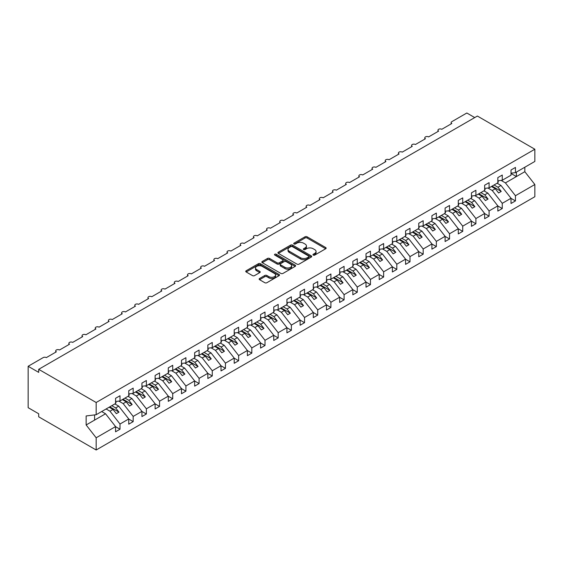 <?xml version="1.0" encoding="UTF-8"?>
<svg xmlns="http://www.w3.org/2000/svg" width="563" height="563" viewBox="0 0 563 563"><rect width="100%" height="100%" fill="white"/><g stroke="black" fill="none" stroke-linecap="round" stroke-linejoin="round"><path stroke-width="0.84" d="M313.274 255.095A1.027 0.591 0 0 0 314.717 255.095L325.717 248.747A1.464 0.844 0 0 0 326.146 248.149A1.464 0.844 0 0 0 325.717 247.551L307.088 236.791A1.464 0.844 0 0 0 305.019 236.791L294.02 243.146A1.027 0.591 0 0 0 293.717 243.561A1.027 0.591 0 0 0 294.02 243.976A1.027 0.591 0 0 0 295.469 243.976L296.891 243.16A4.687 2.702 0 0 1 303.513 243.16L305.069 244.053A4.687 2.702 0 0 1 306.441 245.968A4.687 2.702 0 0 1 305.069 247.875L303.647 248.698A1.027 0.591 0 0 0 303.344 249.12A1.027 0.591 0 0 0 303.647 249.536A1.027 0.591 0 0 0 305.097 249.536L306.518 248.712A4.687 2.702 0 0 1 313.141 248.712L314.696 249.613A4.687 2.702 0 0 1 316.068 251.52A4.687 2.702 0 0 1 314.696 253.434L313.274 254.258A1.027 0.591 0 0 0 312.972 254.673A1.027 0.591 0 0 0 313.274 255.095L313.274 254.258M259.578 278.502A1.464 0.844 0 0 0 259.149 279.1A1.464 0.844 0 0 0 259.578 279.698L264.8 282.717A1.464 0.844 0 0 0 266.876 282.717L279.086 275.666A1.464 0.844 0 0 0 279.515 275.068A1.464 0.844 0 0 0 279.086 274.47L260.458 263.716A1.464 0.844 0 0 0 258.389 263.716L246.172 270.768A1.464 0.844 0 0 0 245.742 271.366A1.464 0.844 0 0 0 246.172 271.964L252.484 275.61A1.464 0.844 0 0 0 254.553 275.61L259.782 272.591A1.464 0.844 0 0 0 260.212 271.992A1.464 0.844 0 0 0 259.782 271.394L256.651 269.586A3.913 2.259 0 0 1 255.503 267.988A3.913 2.259 0 0 1 257.924 265.898A3.913 2.259 0 0 1 262.189 266.39L274.455 273.47A3.913 2.259 0 0 1 275.603 275.068A3.913 2.259 0 0 1 273.182 277.158A3.913 2.259 0 0 1 268.917 276.665L266.876 275.49A1.464 0.844 0 0 0 264.8 275.49L259.578 278.502L259.578 279.698L264.8 276.707L264.8 275.49M511.021 173.193L515.448 172.644L534.85 161.44L534.85 149.23L477.382 116.048L38.692 369.321L38.692 372.368L28.15 366.281L43.175 357.604A2.238 1.295 0 0 1 46.342 357.604L56.356 351.819A2.238 1.295 0 0 1 55.702 350.904A2.238 1.295 0 0 1 57.081 349.714A2.238 1.295 0 0 1 59.523 349.996L69.538 344.211A2.238 1.295 0 0 1 68.883 343.296A2.238 1.295 0 0 1 70.262 342.1A2.238 1.295 0 0 1 72.704 342.381L82.719 336.597A2.238 1.295 0 0 1 82.064 335.682A2.238 1.295 0 0 1 83.451 334.492A2.238 1.295 0 0 1 85.886 334.774L95.9 328.989A2.238 1.295 0 0 1 95.246 328.074A2.238 1.295 0 0 1 96.632 326.885A2.238 1.295 0 0 1 99.067 327.159L109.088 321.374A2.238 1.295 0 0 1 108.427 320.467A2.238 1.295 0 0 1 109.813 319.27A2.238 1.295 0 0 1 112.248 319.552L122.27 313.767A2.238 1.295 0 0 1 121.608 312.852A2.238 1.295 0 0 1 122.994 311.663A2.238 1.295 0 0 1 125.429 311.944L135.451 306.159A2.238 1.295 0 0 1 134.796 305.245A2.238 1.295 0 0 1 136.176 304.048A2.238 1.295 0 0 1 138.611 304.33L148.632 298.545A2.238 1.295 0 0 1 147.978 297.637A2.238 1.295 0 0 1 149.357 296.441A2.238 1.295 0 0 1 151.792 296.722L161.813 290.937A2.238 1.295 0 0 1 161.159 290.022A2.238 1.295 0 0 1 162.538 288.833A2.238 1.295 0 0 1 164.973 289.108L174.994 283.323A2.238 1.295 0 0 1 174.34 282.415A2.238 1.295 0 0 1 175.719 281.219A2.238 1.295 0 0 1 178.154 281.5L188.176 275.715A2.238 1.295 0 0 1 187.521 274.8A2.238 1.295 0 0 1 188.901 273.611A2.238 1.295 0 0 1 191.336 273.892L201.357 268.108A2.238 1.295 0 0 1 200.702 267.193A2.238 1.295 0 0 1 202.082 265.996A2.238 1.295 0 0 1 204.517 266.278L214.538 260.493A2.238 1.295 0 0 1 213.884 259.585A2.238 1.295 0 0 1 215.263 258.389A2.238 1.295 0 0 1 217.698 258.67L227.719 252.886A2.238 1.295 0 0 1 227.065 251.971A2.238 1.295 0 0 1 228.444 250.781A2.238 1.295 0 0 1 230.879 251.056L240.901 245.278A2.238 1.295 0 0 1 240.246 244.363A2.238 1.295 0 0 1 241.626 243.167A2.238 1.295 0 0 1 244.068 243.448L254.082 237.663A2.238 1.295 0 0 1 253.427 236.749A2.238 1.295 0 0 1 254.807 235.559A2.238 1.295 0 0 1 257.249 235.841L267.263 230.056A2.238 1.295 0 0 1 266.609 229.141A2.238 1.295 0 0 1 267.988 227.945A2.238 1.295 0 0 1 270.43 228.226L280.444 222.441A2.238 1.295 0 0 1 279.79 221.533A2.238 1.295 0 0 1 281.169 220.337A2.238 1.295 0 0 1 283.611 220.619L293.626 214.834A2.238 1.295 0 0 1 292.971 213.919A2.238 1.295 0 0 1 294.35 212.73A2.238 1.295 0 0 1 296.792 213.004L306.807 207.226A2.238 1.295 0 0 1 306.152 206.311A2.238 1.295 0 0 1 307.532 205.115A2.238 1.295 0 0 1 309.974 205.396L319.988 199.612A2.238 1.295 0 0 1 319.334 198.697A2.238 1.295 0 0 1 320.713 197.507A2.238 1.295 0 0 1 323.155 197.789L333.169 192.004A2.238 1.295 0 0 1 332.515 191.089A2.238 1.295 0 0 1 333.894 189.893A2.238 1.295 0 0 1 336.336 190.174L346.351 184.39A2.238 1.295 0 0 1 345.696 183.482A2.238 1.295 0 0 1 347.082 182.285A2.238 1.295 0 0 1 349.517 182.567L359.532 176.782A2.238 1.295 0 0 1 358.877 175.867A2.238 1.295 0 0 1 360.264 174.678A2.238 1.295 0 0 1 362.699 174.952L372.713 169.174A2.238 1.295 0 0 1 372.059 168.26A2.238 1.295 0 0 1 373.445 167.063A2.238 1.295 0 0 1 375.88 167.345L385.901 161.56A2.238 1.295 0 0 1 385.24 160.645A2.238 1.295 0 0 1 386.626 159.456A2.238 1.295 0 0 1 389.061 159.737L399.083 153.952A2.238 1.295 0 0 1 398.421 153.037A2.238 1.295 0 0 1 399.807 151.841A2.238 1.295 0 0 1 402.242 152.123L412.264 146.338A2.238 1.295 0 0 1 411.609 145.43A2.238 1.295 0 0 1 412.989 144.234A2.238 1.295 0 0 1 415.424 144.515L425.445 138.73A2.238 1.295 0 0 1 424.791 137.815A2.238 1.295 0 0 1 426.17 136.626A2.238 1.295 0 0 1 428.605 136.9L438.626 131.123A2.238 1.295 0 0 1 437.972 130.208A2.238 1.295 0 0 1 439.351 129.011A2.238 1.295 0 0 1 441.786 129.293L451.808 123.508A2.238 1.295 180 0 1 451.153 122.593A2.238 1.295 180 0 1 451.808 121.685L466.833 113.008L474.743 117.576M534.85 149.23L96.167 402.503L38.692 369.321M296.997 264.131A1.464 0.844 0 0 0 299.066 264.131L311.276 257.08A1.464 0.844 0 0 0 311.705 256.482A1.464 0.844 0 0 0 311.276 255.883L292.647 245.13A1.464 0.844 0 0 0 290.578 245.13L278.361 252.182A1.464 0.844 0 0 0 277.932 252.78A1.464 0.844 0 0 0 278.361 253.378L296.997 264.131M275.201 255.313A1.027 0.591 0 0 1 276.243 255.461L276.243 254.244L295.181 265.18A1.464 0.844 0 0 1 295.61 265.778A1.464 0.844 0 0 1 295.181 266.376L282.971 273.428A1.464 0.844 0 0 1 280.902 273.428L262.267 262.668L262.267 261.471A1.464 0.844 0 0 0 261.837 262.069A1.464 0.844 0 0 0 262.267 262.668M262.267 261.471L267.495 258.459A1.464 0.844 0 0 1 269.564 258.459L277.123 262.815A1.464 0.844 0 0 0 279.192 262.815L282.661 260.817A1.464 0.844 0 0 0 283.083 260.219A1.464 0.844 0 0 0 282.661 259.62L274.793 255.081A1.027 0.591 0 0 1 274.491 254.659A1.027 0.591 0 0 1 275.124 254.117A1.027 0.591 0 0 1 276.243 254.244M96.167 402.503L96.167 414.713L115.57 403.509L115.57 398.301L119.996 395.747L119.996 400.955L115.57 401.503M119.996 400.955L128.751 395.902L128.751 390.694L133.178 388.132L133.178 393.34L128.751 393.896M133.178 393.34L141.932 388.287L141.932 383.079L146.366 380.525L146.366 385.732L141.932 386.281M146.366 385.732L155.114 380.679L155.114 375.472L159.547 372.917L159.547 378.118L155.114 378.674M159.547 378.118L168.295 373.065L168.295 367.864L172.728 365.303L172.728 370.51L168.295 371.059M172.728 370.51L181.476 365.457L181.476 360.25L185.91 357.695L185.91 362.903L181.476 363.452M185.91 362.903L194.657 357.85L194.657 352.642L199.091 350.08L199.091 355.288L194.657 355.844M199.091 355.288L207.838 350.235L207.838 345.028L212.272 342.473L212.272 347.681L207.838 348.23M212.272 347.681L221.02 342.628L221.02 337.42L225.453 334.865L225.453 340.066L221.02 340.622M225.453 340.066L234.208 335.013L234.208 329.812L238.635 327.251L238.635 332.459L234.208 333.007M238.635 332.459L247.389 327.406L247.389 322.198L251.816 319.643L251.816 324.851L247.389 325.4M251.816 324.851L260.57 319.798L260.57 314.59L264.997 312.036L264.997 317.236L260.57 317.792M264.997 317.236L273.752 312.184L273.752 306.976L278.178 304.421L278.178 309.629L273.752 310.178M278.178 309.629L286.933 304.576L286.933 299.368L291.36 296.814L291.36 302.014L286.933 302.57M291.36 302.014L300.114 296.961L300.114 291.761L304.541 289.199L304.541 294.407L300.114 294.956M304.541 294.407L313.295 289.354L313.295 284.146L317.722 281.591L317.722 286.799L313.295 287.348M317.722 286.799L326.477 281.746L326.477 276.539L330.903 273.984L330.903 279.185L326.477 279.741M330.903 279.185L339.658 274.132L339.658 268.924L344.084 266.369L344.084 271.577L339.658 272.126M344.084 271.577L352.839 266.524L352.839 261.316L357.266 258.762L357.266 263.963L352.839 264.519M357.266 263.963L366.02 258.91L366.02 253.709L370.447 251.147L370.447 256.355L366.02 256.904M370.447 256.355L379.202 251.302L379.202 246.094L383.628 243.54L383.628 248.747L379.202 249.296M383.628 248.747L392.383 243.695L392.383 238.487L396.809 235.932L396.809 241.133L392.383 241.689M396.809 241.133L405.564 236.08L405.564 230.879L409.991 228.318L409.991 233.525L405.564 234.074M409.991 233.525L418.745 228.472L418.745 223.265L423.179 220.71L423.179 225.911L418.745 226.467M423.179 225.911L431.927 220.858L431.927 215.657L436.36 213.096L436.36 218.303L431.927 218.852M436.36 218.303L445.108 213.25L445.108 208.043L449.541 205.488L449.541 210.696L445.108 211.245M449.541 210.696L458.289 205.643L458.289 200.435L462.723 197.88L462.723 203.081L458.289 203.637M462.723 203.081L471.47 198.028L471.47 192.827L475.904 190.266L475.904 195.474L471.47 196.023M475.904 195.474L484.652 190.421L484.652 185.213L489.085 182.658L489.085 187.859L484.652 188.415M489.085 187.859L497.833 182.806L497.833 177.605L502.266 175.044L502.266 180.251L497.833 180.807M115.57 426.677L119.996 429.231L119.996 424.023L128.751 418.971L118.737 406.155L114.859 403.917M106.104 408.97L109.982 411.208L119.996 424.023M128.751 419.062L133.178 421.624L133.178 416.416L141.932 411.363L131.918 398.548L128.04 396.31M118.828 401.095L123.163 403.601L133.178 416.416M141.932 411.454L146.366 414.009L146.366 408.808L155.114 403.755L145.099 390.933L141.222 388.702M132.009 393.488L136.345 395.993L146.366 408.808M155.114 403.847L159.547 406.402L159.547 401.194L168.295 396.141L158.28 383.326L154.403 381.088M145.191 385.873L149.526 388.379L159.547 401.194M168.295 396.232L172.728 398.787L172.728 393.586L181.476 388.533L171.462 375.718L167.584 373.48M158.372 378.266L162.707 380.771L172.728 393.586M181.476 388.625L185.91 391.179L185.91 385.972L194.657 380.919L184.643 368.103L180.765 365.866M171.553 370.658L175.888 373.156L185.91 385.972M194.657 381.01L199.091 383.572L199.091 378.364L207.838 373.311L197.824 360.496L193.946 358.258M184.734 363.044L189.069 365.549L199.091 378.364M207.838 373.403L212.272 375.957L212.272 370.757L221.02 365.704L211.005 352.881L207.128 350.65M197.916 355.436L202.251 357.941L212.272 370.757M221.02 365.795L225.453 368.35L225.453 363.142L234.208 358.089L224.187 345.274L220.309 343.036M211.097 347.828L215.432 350.327L225.453 363.142M234.208 358.181L238.635 360.742L238.635 355.534L247.389 350.482L237.368 337.666L233.49 335.428M224.278 340.214L228.613 342.719L238.635 355.534M247.389 350.573L251.816 353.128L251.816 347.92L260.57 342.867L250.549 330.052L246.671 327.814M237.459 332.606L241.794 335.105L251.816 347.92M260.57 342.958L264.997 345.52L264.997 340.312L273.752 335.259L263.73 322.444L259.853 320.206M250.641 324.992L254.976 327.497L264.997 340.312M273.752 335.351L278.178 337.906L278.178 332.705L286.933 327.652L276.912 314.837L273.034 312.599M263.829 317.384L268.157 319.89L278.178 332.705M286.933 327.743L291.36 330.298L291.36 325.09L300.114 320.037L290.093 307.222L286.222 304.984M277.01 309.777L281.345 312.275L291.36 325.09M300.114 320.129L304.541 322.69L304.541 317.483L313.295 312.43L303.274 299.615L299.403 297.377M290.191 302.162L294.526 304.667L304.541 317.483M313.295 312.521L317.722 315.076L317.722 309.868L326.477 304.815L316.455 292L312.585 289.762M303.373 294.555L307.708 297.053L317.722 309.868M326.477 304.907L330.903 307.468L330.903 302.261L339.658 297.208L329.636 284.392L325.766 282.154M316.554 286.94L320.889 289.445L330.903 302.261M339.658 297.299L344.084 299.854L344.084 294.653L352.839 289.6L342.818 276.785L338.947 274.547M329.735 279.332L334.07 281.838L344.084 294.653M352.839 289.692L357.266 292.246L357.266 287.039L366.02 281.986L355.999 269.17L352.128 266.932M342.916 271.725L347.251 274.223L357.266 287.039M366.02 282.077L370.447 284.639L370.447 279.431L379.202 274.378L369.187 261.563L365.31 259.325M356.097 264.11L360.433 266.616L370.447 279.431M379.202 274.47L383.628 277.024L383.628 271.816L392.383 266.763L382.368 253.948L378.491 251.71M369.279 256.503L373.614 259.001L383.628 271.816M392.383 266.855L396.809 269.417L396.809 264.209L405.564 259.156L395.55 246.341L391.672 244.103M382.46 248.888L386.795 251.394L396.809 264.209M405.564 259.247L409.991 261.802L409.991 256.601L418.745 251.548L408.731 238.733L404.853 236.495M395.641 241.281L399.976 243.786L409.991 256.601M418.745 251.64L423.179 254.194L423.179 248.987L431.927 243.934L421.912 231.119L418.035 228.881M408.822 233.673L413.158 236.171L423.179 248.987M431.927 244.025L436.36 246.587L436.36 241.379L445.108 236.326L435.093 223.511L431.216 221.273M422.004 226.059L426.339 228.564L436.36 241.379M445.108 236.418L449.541 238.972L449.541 233.772L458.289 228.712L448.275 215.896L444.397 213.659M435.185 218.451L439.52 220.949L449.541 233.772M458.289 228.803L462.723 231.365L462.723 226.157L471.47 221.104L461.456 208.289L457.578 206.051M448.366 210.836L452.701 213.342L462.723 226.157M471.47 221.196L475.904 223.75L475.904 218.55L484.652 213.497L474.637 200.681L470.759 198.443M461.547 203.229L465.882 205.734L475.904 218.55M484.652 213.588L489.085 216.143L489.085 210.935L497.833 205.882L487.818 193.067L483.941 190.829M474.729 195.621L479.064 198.12L489.085 210.935M497.833 205.974L502.266 208.535L502.266 203.327L511.021 198.275L511.021 203.482L515.448 200.921L515.448 195.72L534.85 184.516L534.85 196.719L96.167 449.992L38.692 416.81L38.692 413.77L28.15 407.682L28.15 366.281M487.91 188.007L492.245 190.512L502.266 203.327M515.448 172.644L515.448 167.436L511.021 169.991L511.021 175.199L502.266 180.251M511.021 198.366L515.448 200.921M501.091 180.399L505.426 182.898L515.448 195.72M96.167 414.713L86.146 415.958L86.146 424.966L105.555 413.77L101.678 411.532M105.555 413.77L115.57 426.585L115.57 431.786L119.996 429.231M133.178 421.624L128.751 424.178L128.751 418.971M146.366 414.009L141.932 416.571L141.932 411.363M159.547 406.402L155.114 408.956L155.114 403.755M172.728 398.787L168.295 401.349L168.295 396.141M185.91 391.179L181.476 393.734L181.476 388.533M199.091 383.572L194.657 386.127L194.657 380.919M212.272 375.957L207.838 378.519L207.838 373.311M225.453 368.35L221.02 370.904L221.02 365.704M238.635 360.742L234.208 363.297L234.208 358.089M251.816 353.128L247.389 355.682L247.389 350.482M264.997 345.52L260.57 348.075L260.57 342.867M278.178 337.906L273.752 340.467L273.752 335.259M291.36 330.298L286.933 332.853L286.933 327.652M304.541 322.69L300.114 325.245L300.114 320.037M317.722 315.076L313.295 317.631L313.295 312.43M330.903 307.468L326.477 310.023L326.477 304.815M344.084 299.854L339.658 302.415L339.658 297.208M357.266 292.246L352.839 294.801L352.839 289.6M370.447 284.639L366.02 287.193L366.02 281.986M383.628 277.024L379.202 279.586L379.202 274.378M396.809 269.417L392.383 271.971L392.383 266.763M409.991 261.802L405.564 264.364L405.564 259.156M423.179 254.194L418.745 256.749L418.745 251.548M436.36 246.587L431.927 249.142L431.927 243.934M449.541 238.972L445.108 241.534L445.108 236.326M462.723 231.365L458.289 233.919L458.289 228.712M475.904 223.75L471.47 226.312L471.47 221.104M489.085 216.143L484.652 218.697L484.652 213.497M502.266 208.535L497.833 211.09L497.833 205.882M86.146 424.966L96.167 437.789L115.57 426.585M96.167 437.789L96.167 449.992M109.982 411.208L113.036 409.442L116.337 413.664L118.969 412.137L115.675 407.922L118.737 406.155M109.166 407.204L113.036 409.442M111.798 405.684L115.675 407.922M123.163 403.601L126.218 401.834L129.518 406.05L132.15 404.53L128.857 400.314L131.918 398.548M122.347 399.596L126.218 401.834M124.979 398.076L128.857 400.314M136.345 395.993L139.406 394.227L142.699 398.442L145.331 396.915L142.038 392.7L145.099 390.933M135.528 391.989L139.406 394.227M138.16 390.462L142.038 392.7M149.526 388.379L152.587 386.612L155.881 390.828L158.52 389.307L155.219 385.092L158.28 383.326M148.709 384.374L152.587 386.612M151.341 382.854L155.219 385.092M162.707 380.771L165.768 379.005L169.062 383.22L171.701 381.7L168.4 377.484L171.462 375.718M161.891 376.767L165.768 379.005M164.53 375.247L168.4 377.484M175.888 373.156L178.95 371.39L182.243 375.612L184.882 374.085L181.582 369.87L184.643 368.103M175.072 369.152L178.95 371.39M177.711 367.632L181.582 369.87M189.069 365.549L192.131 363.782L195.424 367.998L198.063 366.478L194.763 362.262L197.824 360.496M188.253 361.545L192.131 363.782M190.892 360.024L194.763 362.262M202.251 357.941L205.312 356.175L208.606 360.39L211.245 358.87L207.944 354.648L211.005 352.881M201.434 353.937L205.312 356.175M204.073 352.41L207.944 354.648M215.432 350.327L218.493 348.56L221.787 352.776L224.426 351.256L221.125 347.04L224.187 345.274M214.616 346.322L218.493 348.56M217.255 344.802L221.125 347.04M228.613 342.719L231.674 340.953L234.968 345.168L237.607 343.648L234.307 339.433L237.368 337.666M227.797 338.715L231.674 340.953M230.436 337.195L234.307 339.433M241.794 335.105L244.856 333.338L248.149 337.561L250.788 336.034L247.495 331.818L250.549 330.052M240.978 331.107L244.856 333.338M243.617 329.58L247.495 331.818M254.976 327.497L258.037 325.731L261.331 329.946L263.97 328.426L260.676 324.211L263.73 322.444M254.159 323.493L258.037 325.731M256.798 321.973L260.676 324.211M268.157 319.89L271.218 318.123L274.512 322.339L277.151 320.819L273.857 316.596L276.912 314.837M267.341 315.885L271.218 318.123M269.98 314.358L273.857 316.596M281.345 312.275L284.399 310.509L287.693 314.724L290.332 313.204L287.039 308.988L290.093 307.222M280.522 308.271L284.399 310.509M283.161 306.751L287.039 308.988M294.526 304.667L297.581 302.901L300.874 307.116L303.513 305.596L300.22 301.381L303.274 299.615M293.703 300.663L297.581 302.901M296.342 299.143L300.22 301.381M307.708 297.053L310.762 295.286L314.063 299.509L316.695 297.982L313.401 293.766L316.455 292M306.884 293.056L310.762 295.286M309.523 291.528L313.401 293.766M320.889 289.445L323.943 287.679L327.244 291.894L329.876 290.374L326.582 286.159L329.636 284.392M320.073 285.441L323.943 287.679M322.705 283.921L326.582 286.159M334.07 281.838L337.124 280.071L340.425 284.287L343.057 282.767L339.763 278.544L342.818 276.785M333.254 277.833L337.124 280.071M335.886 276.306L339.763 278.544M347.251 274.223L350.306 272.457L353.606 276.672L356.238 275.152L352.945 270.937L355.999 269.17M346.435 270.219L350.306 272.457M349.067 268.699L352.945 270.937M360.433 266.616L363.487 264.849L366.787 269.065L369.419 267.545L366.126 263.329L369.187 261.563M359.616 262.611L363.487 264.849M362.248 261.091L366.126 263.329M373.614 259.001L376.668 257.242L379.969 261.457L382.601 259.93L379.307 255.715L382.368 253.948M372.797 255.004L376.668 257.242M375.43 253.477L379.307 255.715M386.795 251.394L389.849 249.627L393.15 253.843L395.782 252.323L392.488 248.107L395.55 246.341M385.979 247.389L389.849 249.627M388.611 245.869L392.488 248.107M399.976 243.786L403.038 242.02L406.331 246.235L408.963 244.715L405.67 240.492L408.731 238.733M399.16 239.782L403.038 242.02M401.792 238.262L405.67 240.492M413.158 236.171L416.219 234.405L419.512 238.621L422.151 237.1L418.851 232.885L421.912 231.119M412.341 232.167L416.219 234.405M414.973 230.647L418.851 232.885M426.339 228.564L429.4 226.798L432.694 231.013L435.333 229.493L432.032 225.277L435.093 223.511M425.522 224.56L429.4 226.798M428.161 223.039L432.032 225.277M439.52 220.949L442.581 219.19L445.875 223.405L448.514 221.878L445.213 217.663L448.275 215.896M438.704 216.952L442.581 219.19M441.343 215.425L445.213 217.663M452.701 213.342L455.763 211.575L459.056 215.791L461.695 214.271L458.395 210.055L461.456 208.289M451.885 209.337L455.763 211.575M454.524 207.817L458.395 210.055M465.882 205.734L468.944 203.968L472.237 208.183L474.876 206.663L471.576 202.441L474.637 200.681M465.066 201.73L468.944 203.968M467.705 200.21L471.576 202.441M479.064 198.12L482.125 196.353L485.419 200.576L488.058 199.049L484.757 194.833L487.818 193.067M478.247 194.115L482.125 196.353M480.886 192.595L484.757 194.833M492.245 190.512L495.306 188.746L498.6 192.961L501.239 191.441L497.938 187.226L501 185.459L511.021 198.275M491.429 186.508L495.306 188.746M494.068 184.988L497.938 187.226M501 185.459L497.122 183.221M505.426 182.898L524.829 171.701L534.85 184.516M511.021 173.467L516.398 176.571L516.398 172.095M524.829 167.225L524.829 171.701M94.584 420.097L94.584 414.91M492.062 186.142L501.239 191.441M478.881 193.756L488.058 199.049M465.7 201.364L474.876 206.663M452.518 208.972L461.695 214.271M439.337 216.586L448.514 221.878M426.156 224.194L435.333 229.493M412.975 231.801L422.151 237.1M399.793 239.416L408.963 244.715M386.612 247.023L395.782 252.323M373.431 254.638L382.601 259.93M360.25 262.245L369.419 267.545M347.068 269.853L356.238 275.152M333.88 277.468L343.057 282.767M320.699 285.075L329.876 290.374M307.518 292.69L316.695 297.982M294.336 300.297L303.513 305.596M281.155 307.905L290.332 313.204M267.974 315.519L277.151 320.819M254.793 323.127L263.97 328.426M241.611 330.741L250.788 336.034M228.43 338.349L237.607 343.648M215.249 345.956L224.426 351.256M202.068 353.571L211.245 358.87M188.886 361.179L198.063 366.478M175.705 368.793L184.882 374.085M162.524 376.401L171.701 381.7M149.343 384.008L158.52 389.307M136.162 391.623L145.331 396.915M122.98 399.23L132.15 404.53M109.799 406.845L118.969 412.137M313.682 255.236L314.696 254.652A4.687 2.702 0 0 0 316.068 252.745L316.068 251.52M306.441 245.968L306.441 247.185A4.687 2.702 0 0 1 305.069 249.099L304.055 249.683M325.695 248.755L307.088 238.008A1.464 0.844 0 0 0 305.019 238.008L294.428 244.124M311.276 255.883L311.276 257.08L292.647 246.348A1.464 0.844 0 0 0 290.578 246.348L278.382 253.385L278.361 252.182M308.693 256.904A1.027 0.591 0 0 0 308.988 256.482A1.027 0.591 0 0 0 308.693 256.066L292.338 246.622A1.027 0.591 0 0 0 290.888 246.622L289.389 247.488A4.687 2.702 0 0 0 288.017 249.402A4.687 2.702 0 0 0 289.389 251.316L300.565 257.77A4.687 2.702 0 0 0 307.187 257.77L308.693 256.904L308.693 258.121A1.027 0.591 0 0 0 308.988 257.699L308.988 256.482M288.017 249.402L288.017 250.619A4.687 2.702 0 0 0 289.389 252.534L289.389 251.316M308.693 258.121L307.187 258.987A4.687 2.702 0 0 1 300.565 258.987L289.389 252.534M262.288 262.682L267.495 259.677L267.495 258.459M283.083 260.219L283.083 261.436A1.464 0.844 0 0 1 282.661 262.034L279.192 264.033A1.464 0.844 0 0 1 277.123 264.033L269.564 259.677A1.464 0.844 0 0 0 267.495 259.677M276.243 255.461L295.16 266.383M284.962 267.348A3.913 2.259 0 0 0 289.227 267.833A3.913 2.259 0 0 0 291.648 265.75A3.913 2.259 0 0 0 290.501 264.146L286.18 261.654A1.464 0.844 0 0 0 284.104 261.654L280.641 263.653A1.464 0.844 0 0 0 280.212 264.251A1.464 0.844 0 0 0 280.641 264.849L284.962 267.348L284.962 268.565A3.913 2.259 0 0 0 289.227 269.051A3.913 2.259 0 0 0 291.648 266.968L291.648 265.75M280.212 264.251L280.212 265.469A1.464 0.844 0 0 0 280.641 266.067L280.641 264.849M284.962 268.565L280.641 266.067M275.603 275.068L275.603 276.285A3.913 2.259 0 0 1 273.182 278.375A3.913 2.259 0 0 1 268.917 277.883L266.876 276.707A1.464 0.844 0 0 0 264.8 276.707M255.503 267.988L255.503 269.205A3.913 2.259 0 0 0 256.651 270.803L256.651 269.586M259.761 272.598L256.651 270.803M279.065 275.68L260.458 264.934A1.464 0.844 0 0 0 258.389 264.934L246.193 271.971M497.833 181.18L498.361 181.919L497.833 182.229M498.361 181.919L497.833 182.468M484.652 188.788L485.179 189.534L484.652 189.837M485.179 189.534L484.652 190.076M471.47 196.403L471.998 197.141L471.47 197.444M471.998 197.141L471.47 197.683M458.289 204.01L458.817 204.756L458.289 205.059M458.817 204.756L458.289 205.298M445.108 211.625L445.636 212.364L445.108 212.666M445.636 212.364L445.108 212.905M431.927 219.232L432.454 219.971L431.927 220.281M432.454 219.971L431.927 220.52M418.745 226.84L419.273 227.586L418.745 227.888M419.273 227.586L418.745 228.128M405.564 234.454L406.092 235.193L405.564 235.496M406.092 235.193L405.564 235.735M392.383 242.062L392.911 242.808L392.383 243.11M392.911 242.808L392.383 243.35M379.202 249.676L379.729 250.415L379.202 250.718M379.729 250.415L379.202 250.957M366.02 257.284L366.548 258.023L366.02 258.333M366.548 258.023L366.02 258.565M352.839 264.891L353.367 265.637L352.839 265.94M353.367 265.637L352.839 266.179M339.658 272.506L340.186 273.245L339.658 273.548M340.186 273.245L339.658 273.787M326.477 280.114L327.004 280.853L326.477 281.162M327.004 280.853L326.477 281.401M313.295 287.721L313.823 288.467L313.295 288.77M313.823 288.467L313.295 289.009M300.114 295.336L300.642 296.075L300.114 296.384M300.642 296.075L300.114 296.617M286.933 302.943L287.461 303.689L286.933 303.992M287.461 303.689L286.933 304.231M273.752 310.558L274.28 311.297L273.752 311.599M274.28 311.297L273.752 311.839M260.57 318.165L261.098 318.904L260.57 319.214M261.098 318.904L260.57 319.453M247.389 325.773L247.91 326.519L247.389 326.821M247.91 326.519L247.389 327.061M234.208 333.387L234.729 334.126L234.208 334.429M234.729 334.126L234.208 334.668M221.02 340.995L221.548 341.741L221.02 342.044M221.548 341.741L221.02 342.283M207.838 348.61L208.366 349.349L207.838 349.651M208.366 349.349L207.838 349.89M194.657 356.217L195.185 356.956L194.657 357.266M195.185 356.956L194.657 357.505M181.476 363.825L182.004 364.571L181.476 364.873M182.004 364.571L181.476 365.113M168.295 371.439L168.823 372.178L168.295 372.481M168.823 372.178L168.295 372.72M155.114 379.047L155.641 379.793L155.114 380.095M155.641 379.793L155.114 380.335M141.932 386.661L142.46 387.4L141.932 387.703M142.46 387.4L141.932 387.942M128.751 394.269L129.279 395.008L128.751 395.317M129.279 395.008L128.751 395.557M115.57 401.876L116.098 402.622L115.57 402.925M116.098 402.622L115.57 403.164M314.696 254.652L314.696 253.434M303.647 249.536L303.647 248.698M305.069 249.099L305.069 247.875M294.02 243.976L294.02 243.146M305.019 238.008L305.019 236.791M307.088 238.008L307.088 236.791M325.717 248.747L325.717 247.551M290.578 246.348L290.578 245.13M292.647 246.348L292.647 245.13M300.565 258.987L300.565 257.77M307.187 258.987L307.187 257.77M269.564 259.677L269.564 258.459M277.123 264.033L277.123 262.815M279.192 264.033L279.192 262.815M282.661 262.034L282.661 260.817M295.181 266.376L295.181 265.18M266.876 276.707L266.876 275.49M268.917 277.883L268.917 276.665M259.782 272.591L259.782 271.394M246.172 271.964L246.172 270.768M258.389 264.934L258.389 263.716M260.458 264.934L260.458 263.716M279.086 275.666L279.086 274.47M437.972 131.496L437.972 130.208M451.153 123.888L451.153 122.593M424.791 139.11L424.791 137.815M411.609 146.718L411.609 145.43M398.421 154.332L398.421 153.037M385.24 161.94L385.24 160.645M372.059 169.547L372.059 168.26M358.877 177.162L358.877 175.867M345.696 184.77L345.696 183.482M332.515 192.384L332.515 191.089M319.334 199.992L319.334 198.697M306.152 207.599L306.152 206.311M292.971 215.214L292.971 213.919M279.79 222.821L279.79 221.533M266.609 230.429L266.609 229.141M253.427 238.043L253.427 236.749M240.246 245.651L240.246 244.363M227.065 253.266L227.065 251.971M213.884 260.873L213.884 259.585M200.702 268.481L200.702 267.193M187.521 276.095L187.521 274.8M174.34 283.703L174.34 282.415M161.159 291.317L161.159 290.022M147.978 298.925L147.978 297.637M134.796 306.532L134.796 305.245M121.608 314.147L121.608 312.852M108.427 321.755L108.427 320.467M95.246 329.369L95.246 328.074M82.064 336.977L82.064 335.682M68.883 344.584L68.883 343.296M55.702 352.199L55.702 350.904"/></g></svg>
